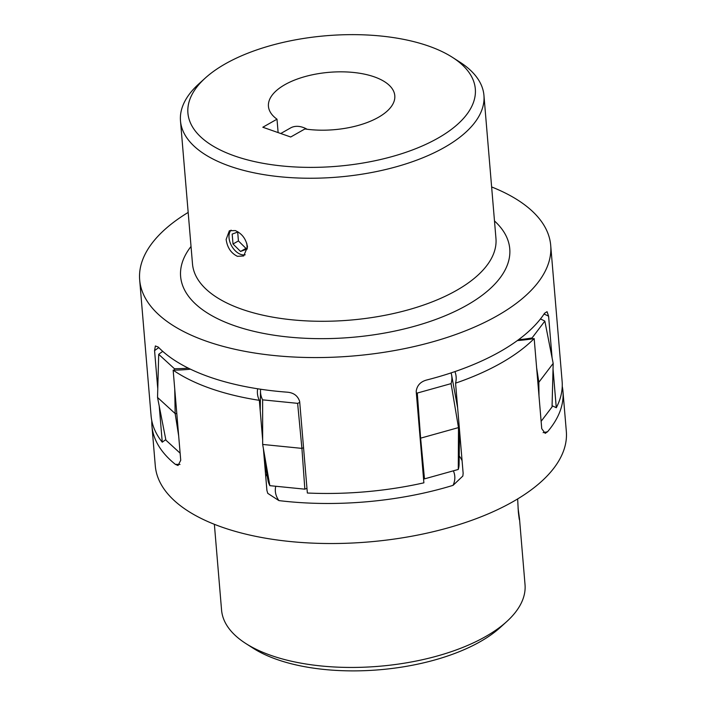 <?xml version="1.0" encoding="UTF-8"?>
<svg xmlns="http://www.w3.org/2000/svg" width="706" height="706" viewBox="0 0 706 706"><rect width="100%" height="100%" fill="white"/><g stroke="black" fill="none" stroke-linecap="round" stroke-linejoin="round"><path stroke-width="1.06" d="M428.551 46.04A144.209 65.499 -4.8 0 0 205.199 78.119A144.209 65.499 -4.8 0 0 234.692 155.982A144.209 65.499 -4.8 0 0 424.491 144.977A144.209 65.499 -4.8 0 0 452.449 57.354A144.209 65.499 -4.8 0 0 428.551 46.04M452.449 57.354L459.8 62.066A152.258 69.162 175.2 0 1 483.945 95.425A152.258 69.162 175.2 0 1 396.154 166.81A152.258 69.162 175.2 0 1 229.874 166.201A152.258 69.162 175.2 0 1 180.489 120.902A152.258 69.162 175.2 0 1 198.739 83.988L205.199 78.119M278.129 132.596L276.999 119.19L262.817 127.239L290.713 136.999L304.895 128.96A63.399 28.796 -4.8 0 0 394.795 95.707A63.399 28.796 -4.8 0 0 374.233 76.839A63.399 28.796 -4.8 0 0 305.001 76.592A63.399 28.796 -4.8 0 0 268.439 106.315A63.399 28.796 -4.8 0 0 276.999 119.19M226.141 239.44C227.279 247.568 231.038 253.198 237.437 256.322L243.676 255.969L247.506 246.923C246.067 238.981 241.999 233.527 235.275 230.571L229.371 230.738L226.141 239.44M231.074 230.121A14.499 9.204 -119.6 0 0 229.035 237.798A14.499 9.204 -119.6 0 0 245.185 254.795M188.175 212.427A206.24 93.677 -4.8 0 0 139.673 279.903A206.24 93.677 -4.8 0 0 206.567 341.263A206.24 93.677 -4.8 0 0 431.79 342.083A206.24 93.677 -4.8 0 0 550.706 245.388A206.24 93.677 -4.8 0 0 491.632 186.949M165.804 439.644A88.621 40.251 -4.8 0 0 162.256 442.203A206.24 93.677 175.2 0 1 151.084 415.799L139.673 279.903M162.256 442.203L159.221 406.065M157.765 388.741L154.57 350.653L155.364 345.958L158.25 347.061A206.24 93.677 -4.8 0 0 209.567 377.022A206.24 93.677 -4.8 0 0 287.015 392.165C293.581 392.633 297.8 395.731 299.662 401.467L307.357 493.017A206.24 93.677 175.2 0 0 423.882 482.825L416.196 391.283C417.061 385.308 420.679 381.522 427.042 379.916A206.24 93.677 -4.8 0 0 544.547 313.279L547.053 311.681L548.597 316.2A88.621 40.251 -4.8 0 0 544.035 314.055M550.706 245.388L562.117 381.284A206.24 93.677 175.2 0 1 556.284 407.741L553.027 369.009M552.101 357.942L548.597 316.2M556.284 407.741A88.621 40.251 -4.8 0 0 552.074 405.756M238.063 231.93L232.177 234.092L233.015 244.002L240.552 251.451L247.259 248.989L246.773 243.305M237.684 232.071L238.425 240.931L245.962 248.38L240.552 251.451M238.425 240.931L233.015 244.002M245.962 248.38L247.171 247.938M214.368 524.302L221.569 610.108A152.258 69.162 -4.8 0 0 221.622 610.646A152.258 69.162 -4.8 0 0 245.723 643.457A152.258 69.162 -4.8 0 0 506.776 621.536A152.258 69.162 -4.8 0 0 525.026 584.621L519.501 518.778L518.063 508.055M517.648 498.921L518.345 512.027C519.192 519.439 519.563 521.522 519.448 518.283M190.452 369.185A88.621 40.251 175.2 0 1 173.155 370.165A206.24 93.677 -4.8 0 0 259.34 400.337A88.621 40.251 175.2 0 1 257.469 393.851A88.621 40.251 175.2 0 1 257.443 393.542A88.621 40.251 175.2 0 1 257.664 388.777M562.241 386.314A206.24 93.677 175.2 0 1 562.894 390.568A206.24 93.677 175.2 0 1 562.956 391.292L566.327 431.348A206.24 93.677 175.2 0 1 369.45 541.881A206.24 93.677 175.2 0 1 155.364 466.587A206.24 93.677 175.2 0 1 155.294 465.863L151.931 425.806A206.24 93.677 175.2 0 1 151.808 420.776M173.155 370.165L180.727 460.286L178.027 465.501L175.362 464.345A206.24 93.677 175.2 0 1 151.993 426.539A206.24 93.677 175.2 0 1 151.931 425.806M519.492 519.872L519.501 518.778M454.929 371.603A88.621 40.251 175.2 0 1 456.129 376.775A88.621 40.251 175.2 0 1 455.564 383.155L463.136 473.267L462.862 476.02L453.067 485.349A206.24 93.677 175.2 0 1 278.923 500.598L267.759 493.353L266.912 490.449L263.4 448.681M562.956 391.292A206.24 93.677 175.2 0 1 547.529 431.763L545.173 433.36L541.74 428.674L534.177 338.562A88.621 40.251 175.2 0 1 517.366 340.566M455.564 383.155A206.24 93.677 -4.8 0 0 534.177 338.562M259.34 400.337L262.658 439.856M506.776 621.536L500.316 627.413A144.209 65.499 175.2 0 1 253.075 648.17L245.723 643.457M264.441 461.009L267.998 480.38A84.393 38.327 -4.8 0 0 269.842 485.666L304.842 489.17A84.393 38.327 -4.8 0 0 306.96 488.278M162.759 351.376A84.393 38.327 -4.8 0 0 158.7 354.333L157.535 397.443L165.91 440.156L180.127 453.173M541.123 421.323L552.048 406.93L553.177 363.396L538.846 382.273L536.631 367.808M423.529 478.659A84.393 38.327 -4.8 0 0 424.482 478.88L458.273 469.455A84.393 38.327 -4.8 0 0 459.094 464.283L459.571 430.881M260.638 389.235A84.393 38.327 -4.8 0 0 260.505 391.142A84.393 38.327 -4.8 0 0 262.632 399.843L297.632 403.347A84.393 38.327 -4.8 0 0 299.75 402.455M416.328 392.836A84.393 38.327 -4.8 0 0 417.281 393.057L451.072 383.623A84.393 38.327 -4.8 0 0 451.602 375.045A84.393 38.327 -4.8 0 0 451.072 372.9M518.486 339.745A84.393 38.327 -4.8 0 0 532.059 337.945L544.838 321.106A84.393 38.327 -4.8 0 0 540.461 318.962M158.7 354.333L174.417 368.717A84.393 38.327 -4.8 0 0 188.352 368.153M262.632 399.843L262.667 444.445L301.912 448.381A88.621 40.251 -4.8 0 0 303.554 447.719M297.632 403.347L301.912 448.381L304.842 489.17M269.842 485.666L262.667 444.445M544.838 321.106L553.177 363.396M532.059 337.945L532.2 338.871M538.987 395.828L538.846 382.273M424.482 478.88L420.617 438.161L458.494 427.598A88.621 40.251 -4.8 0 0 459.121 425.533M458.273 469.455L458.494 427.598L451.072 383.623M417.281 393.057L420.617 438.161M157.535 397.443L175.15 413.566A88.621 40.251 -4.8 0 0 176.8 413.584M174.417 368.717L174.444 370.147M174.753 389.183L175.15 413.566L178.671 435.858M307.119 129.26A29.97 19.018 -119.6 0 0 290.537 127.962L280.75 133.513M494.491 220.96A165.151 75.013 175.2 0 1 442.68 316.782A165.151 75.013 175.2 0 1 234.18 325.598A165.151 75.013 175.2 0 1 191.035 246.438M180.489 120.902L192.5 263.947A152.258 69.162 -4.8 0 0 241.884 309.246A152.258 69.162 -4.8 0 0 408.165 309.855A152.258 69.162 -4.8 0 0 495.956 238.46L483.945 95.425M158.806 347.634A88.621 40.251 -4.8 0 0 154.57 350.653M275.746 486.257A78.948 35.856 -4.8 0 0 275.393 491.711A78.948 35.856 -4.8 0 0 278.923 500.598M265.747 476.638A88.621 40.251 175.2 0 1 266.789 473.797M175.362 464.345A78.948 35.856 -4.8 0 0 179.995 464.424M453.067 485.349A78.948 35.856 -4.8 0 0 453.367 470.823M543.117 432.628A78.948 35.856 -4.8 0 0 547.529 431.763M459.218 455.952A88.621 40.251 175.2 0 1 462.077 460.691M260.505 391.142L260.223 410.83M451.602 375.045L457.647 407.9"/></g></svg>

